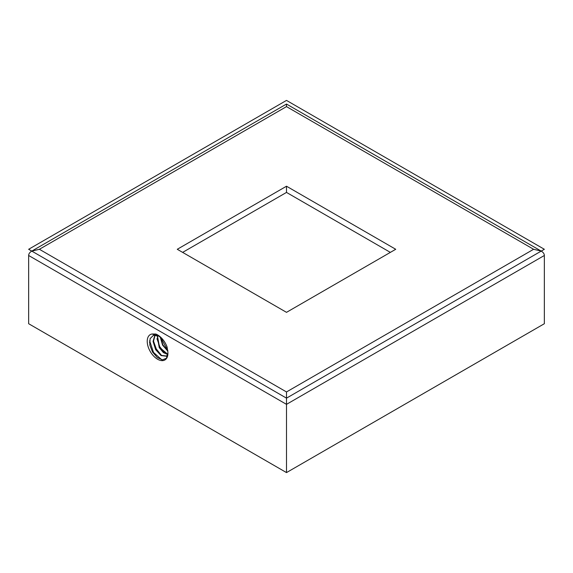 <?xml version="1.0" encoding="UTF-8"?>
<svg xmlns="http://www.w3.org/2000/svg" width="573" height="573" viewBox="0 0 573 573"><rect width="100%" height="100%" fill="white"/><g stroke="black" fill="none" stroke-linecap="round" stroke-linejoin="round"><path stroke-width="0.86" d="M544.35 255.486L544.35 323.716L286.5 472.589L286.5 391.946L533.606 249.284L541.206 251.096C543.254 252.321 544.3 253.782 544.35 255.486L286.5 404.352L28.65 255.486C28.7 253.782 29.746 252.321 31.794 251.096L39.394 249.284L286.5 391.946M286.5 472.589L28.65 323.716L28.65 255.486M151.981 334.009A14.633 8.445 60 0 0 152.619 354.909A14.633 8.445 60 0 0 167.918 353.262A14.633 8.445 60 0 0 167.889 352.259L167.08 346.98A15.192 8.774 -120 0 0 155.777 334.023L151.981 334.009L158.349 335.785L162.13 338.686M149.933 343.592A20.256 11.696 60 0 1 149.532 342.239M533.606 249.284L286.5 106.614L286.5 104.05L286.5 106.614L39.394 249.284M286.5 186.218L177.272 249.284L286.5 312.342L395.728 249.284L286.5 186.218L395.728 249.284L286.5 312.342L177.272 249.284L286.5 186.218L286.5 192.421L182.644 252.385M390.356 252.385L286.5 192.421M167.86 354.429L166.328 356.205L161.077 355.568L155.627 349.637L153.063 341.393L154.954 335.047M155.111 335.047L153.421 341.479L156.071 349.623L161.486 355.418L166.664 356.012L167.56 355.26M167.839 354.594L163.384 352.603L159.244 347.632L157.117 335.377M157.367 335.456L159.545 347.367L167.868 354.372M167.853 351.192L162.589 345.139L160.218 337.031M160.583 337.318L162.918 344.932L167.825 350.733M158.85 336.093L153.492 335.262L150.105 338.65L149.804 344.989L152.554 352.073L157.317 357.581L162.488 359.844L166.414 358.254L167.918 353.383M160.684 337.397L167.796 350.504M156.973 338.707L159.86 346.909L165.167 353.405M153.392 340.777L156.286 348.986L161.586 355.475M149.61 340.77L153.535 352.431L161.701 359.737M286.5 100.411L28.65 249.284L286.5 398.149L544.35 249.284L286.5 100.411M31.794 251.096L286.5 104.05L541.206 251.096"/></g></svg>
